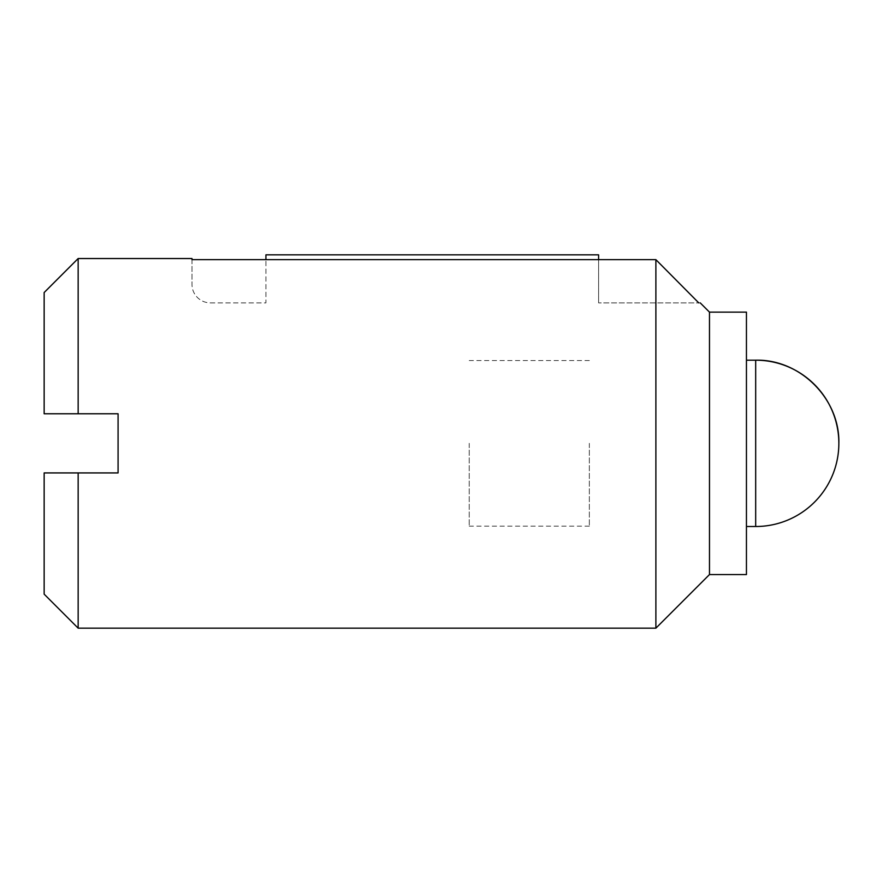 <?xml version="1.0" encoding="UTF-8"?>
<svg xmlns="http://www.w3.org/2000/svg" width="883" height="883" viewBox="0 0 883 883"><rect width="100%" height="100%" fill="white"/><g stroke="black" fill="none" stroke-linecap="round" stroke-linejoin="round"><path stroke-width="0.66" stroke-dasharray="4.42 3.31" d="M44.15 292.538L44.15 413.774L118.079 413.774L118.079 472.924L44.15 472.924L44.15 594.16M210.485 302.891L265.926 302.891L265.926 259.657L265.926 302.891L210.485 302.891A18.477 18.477 0 0 1 191.997 284.403A18.477 18.477 0 0 0 210.485 302.891M191.997 258.531L191.997 284.403L191.997 259.657L598.597 259.657L598.597 254.834L265.926 254.834L265.926 259.657M598.597 259.657L598.597 302.891L598.597 259.657L655.881 259.657L655.881 628.166M746.444 574.568L746.444 312.129M709.479 574.568L709.479 312.129M78.157 413.774L78.157 258.531M698.773 302.891C700.727 302.891 700.727 302.891 698.773 302.891L598.597 302.891L698.773 302.891M78.157 628.166L78.157 472.924M469.226 443.343L469.226 526.147L469.226 443.343M589.347 443.343L589.347 526.147L589.347 443.343M755.682 526.511L755.682 360.187M589.347 360.551L469.226 360.551M589.347 526.147L469.226 526.147"/><path stroke-width="1.32" d="M78.157 413.774L44.15 413.774L44.15 292.538L78.157 258.531L78.157 413.774L118.079 413.774L118.079 472.924L78.157 472.924L78.157 628.166L655.881 628.166L655.881 259.657L698.773 302.891C700.727 302.891 700.727 302.891 698.773 302.891L655.881 259.657L598.597 259.657L598.597 254.834L265.926 254.834L265.926 259.657L598.597 259.657M78.157 628.166L44.15 594.16L44.15 472.924L78.157 472.924M78.157 258.531L191.997 258.531L191.997 259.657L265.926 259.657M709.479 574.568L709.479 312.129L746.444 312.129L746.444 574.568L709.479 574.568L655.881 628.166M746.444 360.187L755.682 360.187C800.119 359.039 839.998 398.906 838.85 443.343A83.168 83.168 0 0 0 755.682 360.187L755.682 526.511L746.444 526.511M709.479 312.129L700.241 302.891M755.682 526.511A83.168 83.168 0 0 0 838.85 443.343"/></g></svg>
